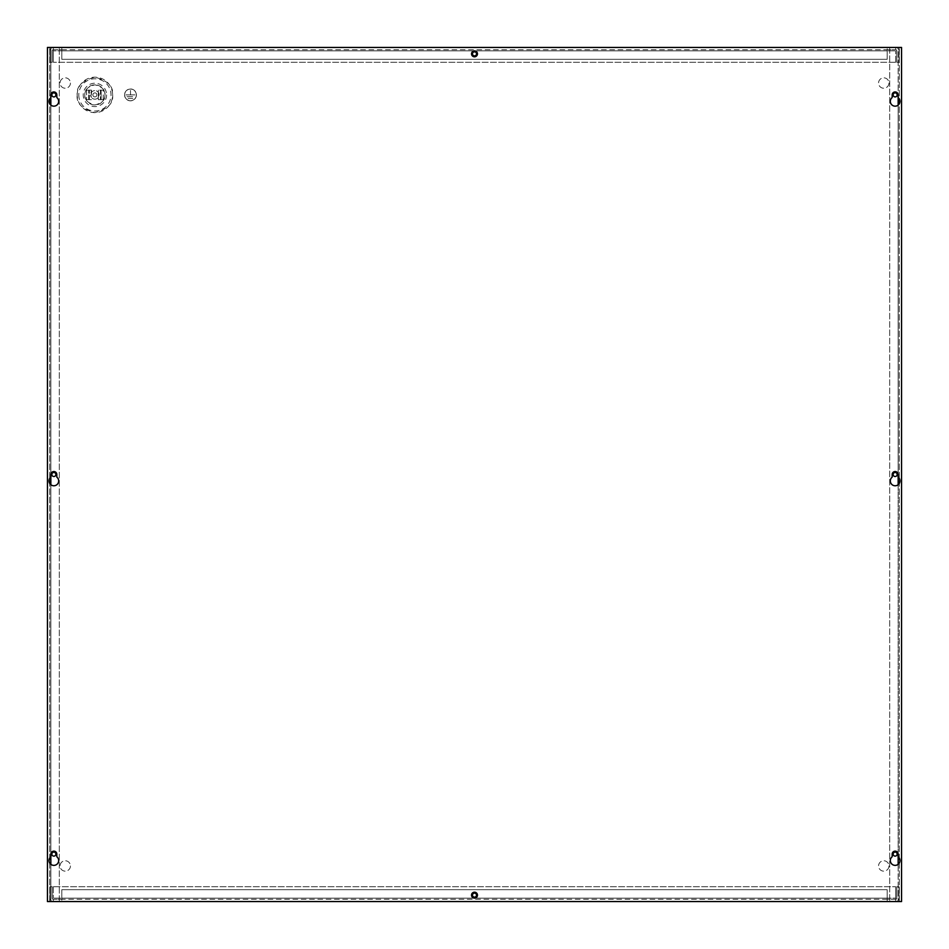 <?xml version="1.0" encoding="UTF-8"?>
<svg xmlns="http://www.w3.org/2000/svg" width="949" height="949" viewBox="0 0 949 949"><rect width="100%" height="100%" fill="white"/><g stroke="black" fill="none" stroke-linecap="round" stroke-linejoin="round"><path stroke-width="0.71" stroke-dasharray="4.75 3.56" d="M474.5 897.161A2.017 2.017 0 0 1 472.483 895.144A2.017 2.017 0 0 1 474.5 893.128A2.017 2.017 0 0 1 476.517 895.144A2.017 2.017 0 0 1 474.5 897.161M53.334 901.55L895.666 901.55L53.334 901.55L53.334 899.296A1.139 1.139 0 0 1 52.195 898.157L52.195 886.722L49.941 886.722L49.941 898.157A3.393 3.393 0 0 0 53.334 901.55A3.393 3.393 0 0 1 49.941 898.157L49.941 886.722L52.195 886.722L52.195 898.157A1.139 1.139 0 0 0 53.334 899.296L53.334 901.55M895.666 898.157L895.666 901.55A3.393 3.393 0 0 0 899.059 898.157L899.059 886.722L896.805 886.722L896.805 898.157A1.139 1.139 0 0 1 895.666 899.296L887.196 899.296L887.196 901.55L887.196 889.688L61.804 889.688L61.804 901.55L61.804 899.296L53.334 899.296L895.666 899.296L895.666 886.722L895.666 898.157L53.334 898.157L895.666 898.157M895.666 901.55A3.393 3.393 0 0 0 899.059 898.157L899.059 886.722L896.805 886.722L896.805 898.157A1.139 1.139 0 0 1 895.666 899.296L895.666 901.55M53.334 886.722L53.334 898.157L53.334 886.722L895.666 886.722L53.334 886.722M887.196 899.296L61.804 899.296L61.804 889.688L887.196 889.688L887.196 899.296M474.5 51.839A2.017 2.017 0 0 1 476.517 53.856A2.017 2.017 0 0 1 474.5 55.872A2.017 2.017 0 0 1 472.483 53.856A2.017 2.017 0 0 1 474.5 51.839M895.666 47.45L53.334 47.45L895.666 47.45L895.666 49.704A1.139 1.139 0 0 1 896.805 50.843L896.805 62.278L899.059 62.278L899.059 50.843A3.393 3.393 0 0 0 895.666 47.45A3.393 3.393 0 0 1 899.059 50.843L899.059 62.278L896.805 62.278L896.805 50.843A1.139 1.139 0 0 0 895.666 49.704L895.666 47.45M53.334 50.843L53.334 47.45A3.393 3.393 0 0 0 49.941 50.843L49.941 62.278L52.195 62.278L52.195 50.843A1.139 1.139 0 0 1 53.334 49.704L61.804 49.704L61.804 47.45L61.804 59.312L887.196 59.312L887.196 47.45L887.196 49.704L895.666 49.704L53.334 49.704L53.334 62.278L53.334 50.843L895.666 50.843L53.334 50.843M53.334 47.45A3.393 3.393 0 0 0 49.941 50.843L49.941 62.278L52.195 62.278L52.195 50.843A1.139 1.139 0 0 1 53.334 49.704L53.334 47.45M895.666 62.278L895.666 50.843L895.666 62.278L53.334 62.278L895.666 62.278M61.804 49.704L887.196 49.704L887.196 59.312L61.804 59.312L61.804 49.704M70.44 83.038A5.184 5.184 0 0 1 65.244 88.233A5.184 5.184 0 0 1 60.06 83.038A5.184 5.184 0 0 1 65.244 77.842A5.184 5.184 0 0 1 70.44 83.038A5.184 5.184 0 0 1 65.244 88.233A5.184 5.184 0 0 1 60.06 83.038A5.184 5.184 0 0 1 65.244 77.842A5.184 5.184 0 0 1 70.44 83.038M888.952 83.038A5.184 5.184 0 0 1 883.756 88.233A5.184 5.184 0 0 1 878.56 83.038A5.184 5.184 0 0 1 883.756 77.842A5.184 5.184 0 0 1 888.952 83.038A5.184 5.184 0 0 1 883.756 88.233A5.184 5.184 0 0 1 878.56 83.038A5.184 5.184 0 0 1 883.756 77.842A5.184 5.184 0 0 1 888.952 83.038M70.44 865.962A5.184 5.184 0 0 1 65.244 871.146A5.184 5.184 0 0 1 60.06 865.962A5.184 5.184 0 0 1 65.244 860.767A5.184 5.184 0 0 1 70.44 865.962A5.184 5.184 0 0 1 65.244 871.146A5.184 5.184 0 0 1 60.06 865.962A5.184 5.184 0 0 1 65.244 860.767A5.184 5.184 0 0 1 70.44 865.962M888.952 865.962A5.184 5.184 0 0 1 883.756 871.146A5.184 5.184 0 0 1 878.56 865.962A5.184 5.184 0 0 1 883.756 860.767A5.184 5.184 0 0 1 888.952 865.962A5.184 5.184 0 0 1 883.756 871.146A5.184 5.184 0 0 1 878.56 865.962A5.184 5.184 0 0 1 883.756 860.767A5.184 5.184 0 0 1 888.952 865.962M104.971 94.9A10.071 10.071 0 0 1 94.9 104.971A10.071 10.071 0 0 1 84.829 94.9A10.071 10.071 0 0 1 94.9 84.829A10.071 10.071 0 0 1 104.971 94.9C105.553 99.669 102.184 103.026 94.9 104.971C87.616 103.026 84.247 99.669 84.829 94.9C84.247 90.131 87.616 86.774 94.9 84.829C102.184 86.774 105.553 90.131 104.971 94.9M55.872 854.1A2.017 2.017 0 0 1 53.856 856.117A2.017 2.017 0 0 1 51.839 854.1A2.017 2.017 0 0 1 53.856 852.083A2.017 2.017 0 0 1 55.872 854.1M55.872 474.5A2.017 2.017 0 0 1 53.856 476.517A2.017 2.017 0 0 1 51.839 474.5A2.017 2.017 0 0 1 53.856 472.483A2.017 2.017 0 0 1 55.872 474.5M55.872 94.9A2.017 2.017 0 0 1 53.856 96.917A2.017 2.017 0 0 1 51.839 94.9A2.017 2.017 0 0 1 53.856 92.883A2.017 2.017 0 0 1 55.872 94.9M897.161 854.1A2.017 2.017 0 0 1 895.144 856.117A2.017 2.017 0 0 1 893.128 854.1A2.017 2.017 0 0 1 895.144 852.083A2.017 2.017 0 0 1 897.161 854.1M897.161 474.5A2.017 2.017 0 0 1 895.144 476.517A2.017 2.017 0 0 1 893.128 474.5A2.017 2.017 0 0 1 895.144 472.483A2.017 2.017 0 0 1 897.161 474.5M897.161 94.9A2.017 2.017 0 0 1 895.144 96.917A2.017 2.017 0 0 1 893.128 94.9A2.017 2.017 0 0 1 895.144 92.883A2.017 2.017 0 0 1 897.161 94.9M136.419 94.9A5.931 5.931 0 0 1 130.488 100.831A5.931 5.931 0 0 1 124.556 94.9A5.931 5.931 0 0 0 130.488 100.831A5.931 5.931 0 0 0 136.419 94.9A5.931 5.931 0 0 0 130.488 88.969A5.931 5.931 0 0 0 124.556 94.9A5.931 5.931 0 0 1 130.488 88.969A5.931 5.931 0 0 1 136.419 94.9M77.189 94.9A17.711 17.711 0 0 1 94.9 77.189A17.711 17.711 0 0 1 112.611 94.9A17.711 17.711 0 0 1 94.9 112.611A17.711 17.711 0 0 1 77.189 94.9C76.181 86.525 82.089 80.618 94.9 77.189C107.712 80.618 113.619 86.525 112.611 94.9C113.619 103.275 107.712 109.182 94.9 112.611C82.089 109.182 76.181 103.275 77.189 94.9M91.495 90.155L91.484 97.462A4.271 4.271 0 0 0 98.316 97.462L99.17 94.9A4.271 4.271 0 0 0 94.9 90.63A4.271 4.271 0 0 0 90.63 94.9L91.495 90.155L86.561 90.155L88.672 90.155L88.672 99.645L91.495 99.645L86.561 99.645L86.561 90.155L91.484 90.155M91.484 97.462L90.63 94.9A4.271 4.271 0 0 0 94.9 99.17A4.271 4.271 0 0 0 99.17 94.9L98.316 92.338A4.271 4.271 0 0 0 91.484 92.338M136.324 94.9A5.836 5.836 0 0 0 130.488 89.064A5.836 5.836 0 0 0 124.651 94.9A5.836 5.836 0 0 1 130.488 89.064A5.836 5.836 0 0 1 136.324 94.9A5.836 5.836 0 0 1 130.488 100.736A5.836 5.836 0 0 1 124.651 94.9A5.836 5.836 0 0 0 130.488 100.736A5.836 5.836 0 0 0 136.324 94.9M92.883 94.9A2.017 2.017 0 0 0 94.9 96.917A2.017 2.017 0 0 0 96.917 94.9A2.017 2.017 0 0 0 94.9 92.883A2.017 2.017 0 0 0 92.883 94.9A2.017 2.017 0 0 0 94.9 96.917A2.017 2.017 0 0 0 96.917 94.9A2.017 2.017 0 0 0 94.9 92.883A2.017 2.017 0 0 0 92.883 94.9M50.843 864.314L50.843 901.55L47.45 901.55L898.157 901.55L898.157 47.45L901.55 47.45L47.45 47.45L59.312 47.45L49.704 47.45L50.843 47.45L50.843 901.55L901.55 901.55L889.688 901.55L899.296 901.55L898.157 901.55L898.157 47.45L50.843 47.45L50.843 97.593M47.45 901.55L47.45 47.45L47.45 901.55L901.55 901.55L901.55 47.45L901.55 901.55L901.55 47.45L47.45 47.45L47.45 901.55M49.704 901.55L49.704 47.45L49.704 901.55M59.312 901.55L59.312 47.45L59.312 901.55M889.688 47.45L889.688 901.55L889.688 47.45M899.296 901.55L899.296 47.45L899.296 901.55M98.305 99.645L103.239 99.645L101.128 99.645L101.128 90.155L103.239 90.155L98.305 90.155L103.239 90.155L103.239 99.645L98.305 99.645L100.404 99.645L98.305 99.645L98.305 90.155L100.404 90.155L100.416 99.645L100.404 90.155L103.239 90.155M103.239 99.645L101.14 99.645L101.14 90.155L98.305 90.155M91.484 99.645L89.384 99.645L89.384 90.155L89.396 99.645L86.561 99.645M86.561 90.155L89.396 90.155L88.672 90.155L88.66 99.645L91.495 99.645M128.115 98.482L132.86 98.435L128.115 98.435M126.988 96.703L133.987 96.656L126.988 96.656M126.039 94.924L134.936 94.876L126.039 94.876M130.511 94.876L130.464 90.428L130.464 94.876M899.96 860.553A4.816 4.816 0 0 1 895.144 865.369A4.816 4.816 0 0 1 892.179 856.757L892.179 854.1A2.966 2.966 0 0 1 895.144 851.134A2.966 2.966 0 0 1 898.11 854.1L898.11 856.757A4.816 4.816 0 0 1 899.96 860.553M58.672 860.553A4.816 4.816 0 0 1 53.856 865.369A4.816 4.816 0 0 1 50.89 856.757L50.89 854.1A2.966 2.966 0 0 1 53.856 851.134A2.966 2.966 0 0 1 56.821 854.1L56.821 856.757A4.816 4.816 0 0 1 58.672 860.553M899.96 480.953A4.816 4.816 0 0 1 895.144 485.769A4.816 4.816 0 0 1 892.179 477.157L892.179 474.5A2.966 2.966 0 0 1 895.144 471.534A2.966 2.966 0 0 1 898.11 474.5L898.11 477.157A4.816 4.816 0 0 1 899.96 480.953M58.672 480.953A4.816 4.816 0 0 1 53.856 485.769A4.816 4.816 0 0 1 50.89 477.157L50.89 474.5A2.966 2.966 0 0 1 53.856 471.534A2.966 2.966 0 0 1 56.821 474.5L56.821 477.157A4.816 4.816 0 0 1 58.672 480.953M899.96 101.353A4.816 4.816 0 0 1 895.144 106.169A4.816 4.816 0 0 1 892.179 97.557L892.179 94.9A2.966 2.966 0 0 1 895.144 91.934A2.966 2.966 0 0 1 898.11 94.9L898.11 97.557A4.816 4.816 0 0 1 899.96 101.353M58.672 101.353A4.816 4.816 0 0 1 53.856 106.169A4.816 4.816 0 0 1 50.89 97.557L50.89 94.9A2.966 2.966 0 0 1 53.856 91.934A2.966 2.966 0 0 1 56.821 94.9L56.821 97.557A4.816 4.816 0 0 1 58.672 101.353M477.466 53.856A2.966 2.966 0 0 1 474.5 56.821A2.966 2.966 0 0 1 471.534 53.856A2.966 2.966 0 0 1 474.5 50.89A2.966 2.966 0 0 1 477.466 53.856M477.466 895.144A2.966 2.966 0 0 1 474.5 898.11A2.966 2.966 0 0 1 471.534 895.144A2.966 2.966 0 0 1 474.5 892.179A2.966 2.966 0 0 1 477.466 895.144M887.196 898.157L61.804 898.157L887.196 898.157M61.804 50.843L887.196 50.843L61.804 50.843M78.779 94.9A16.121 16.121 0 0 0 94.9 111.021A16.121 16.121 0 0 0 111.021 94.9A16.121 16.121 0 0 0 94.9 78.779A16.121 16.121 0 0 0 78.779 94.9M106.573 94.9A11.673 11.673 0 0 1 94.9 106.573A11.673 11.673 0 0 1 83.227 94.9A11.673 11.673 0 0 1 94.9 83.227A11.673 11.673 0 0 1 106.573 94.9M50.843 901.55L50.843 47.45L50.843 901.55M50.843 105.114L50.843 477.193M50.843 484.714L50.843 856.793M898.157 864.314L898.157 97.593M898.157 105.114L898.157 477.193M898.157 484.714L898.157 856.793M103.227 99.645L103.227 90.155M98.316 90.155L98.316 92.338M86.573 90.155L86.573 99.645M98.316 97.462L98.316 99.645"/><path stroke-width="1.42" d="M474.5 897.161A2.017 2.017 0 0 1 472.483 895.144A2.017 2.017 0 0 1 474.5 893.128A2.017 2.017 0 0 1 476.517 895.144A2.017 2.017 0 0 1 474.5 897.161M474.5 51.839A2.017 2.017 0 0 1 476.517 53.856A2.017 2.017 0 0 1 474.5 55.872A2.017 2.017 0 0 1 472.483 53.856A2.017 2.017 0 0 1 474.5 51.839M55.872 854.1A2.017 2.017 0 0 1 53.856 856.117A2.017 2.017 0 0 1 51.839 854.1A2.017 2.017 0 0 1 53.856 852.083A2.017 2.017 0 0 1 55.872 854.1M55.872 474.5A2.017 2.017 0 0 1 53.856 476.517A2.017 2.017 0 0 1 51.839 474.5A2.017 2.017 0 0 1 53.856 472.483A2.017 2.017 0 0 1 55.872 474.5M55.872 94.9A2.017 2.017 0 0 1 53.856 96.917A2.017 2.017 0 0 1 51.839 94.9A2.017 2.017 0 0 1 53.856 92.883A2.017 2.017 0 0 1 55.872 94.9M897.161 854.1A2.017 2.017 0 0 1 895.144 856.117A2.017 2.017 0 0 1 893.128 854.1A2.017 2.017 0 0 1 895.144 852.083A2.017 2.017 0 0 1 897.161 854.1M897.161 474.5A2.017 2.017 0 0 1 895.144 476.517A2.017 2.017 0 0 1 893.128 474.5A2.017 2.017 0 0 1 895.144 472.483A2.017 2.017 0 0 1 897.161 474.5M897.161 94.9A2.017 2.017 0 0 1 895.144 96.917A2.017 2.017 0 0 1 893.128 94.9A2.017 2.017 0 0 1 895.144 92.883A2.017 2.017 0 0 1 897.161 94.9M899.96 860.553A4.816 4.816 0 0 1 895.144 865.369A4.816 4.816 0 0 1 892.179 856.757L892.179 854.1A2.966 2.966 0 0 1 895.144 851.134A2.966 2.966 0 0 1 898.11 854.1L898.11 856.757A4.816 4.816 0 0 1 899.96 860.553M58.672 860.553A4.816 4.816 0 0 1 53.856 865.369A4.816 4.816 0 0 1 50.89 856.757L50.89 854.1A2.966 2.966 0 0 1 53.856 851.134A2.966 2.966 0 0 1 56.821 854.1L56.821 856.757A4.816 4.816 0 0 1 58.672 860.553M899.96 480.953A4.816 4.816 0 0 1 895.144 485.769A4.816 4.816 0 0 1 892.179 477.157L892.179 474.5A2.966 2.966 0 0 1 895.144 471.534A2.966 2.966 0 0 1 898.11 474.5L898.11 477.157A4.816 4.816 0 0 1 899.96 480.953M58.672 480.953A4.816 4.816 0 0 1 53.856 485.769A4.816 4.816 0 0 1 50.89 477.157L50.89 474.5A2.966 2.966 0 0 1 53.856 471.534A2.966 2.966 0 0 1 56.821 474.5L56.821 477.157A4.816 4.816 0 0 1 58.672 480.953M899.96 101.353A4.816 4.816 0 0 1 895.144 106.169A4.816 4.816 0 0 1 892.179 97.557L892.179 94.9A2.966 2.966 0 0 1 895.144 91.934A2.966 2.966 0 0 1 898.11 94.9L898.11 97.557A4.816 4.816 0 0 1 899.96 101.353M58.672 101.353A4.816 4.816 0 0 1 53.856 106.169A4.816 4.816 0 0 1 50.89 97.557L50.89 94.9A2.966 2.966 0 0 1 53.856 91.934A2.966 2.966 0 0 1 56.821 94.9L56.821 97.557A4.816 4.816 0 0 1 58.672 101.353M477.466 53.856A2.966 2.966 0 0 1 474.5 56.821A2.966 2.966 0 0 1 471.534 53.856A2.966 2.966 0 0 1 474.5 50.89A2.966 2.966 0 0 1 477.466 53.856M477.466 895.144A2.966 2.966 0 0 1 474.5 898.11A2.966 2.966 0 0 1 471.534 895.144A2.966 2.966 0 0 1 474.5 892.179A2.966 2.966 0 0 1 477.466 895.144M47.45 901.55L47.45 47.45L901.55 47.45L901.55 901.55L47.45 901.55M50.843 97.593L50.843 105.114M50.843 477.193L50.843 484.714M50.843 856.793L50.843 864.314M898.157 97.593L898.157 105.114M898.157 477.193L898.157 484.714M898.157 856.793L898.157 864.314"/></g></svg>
